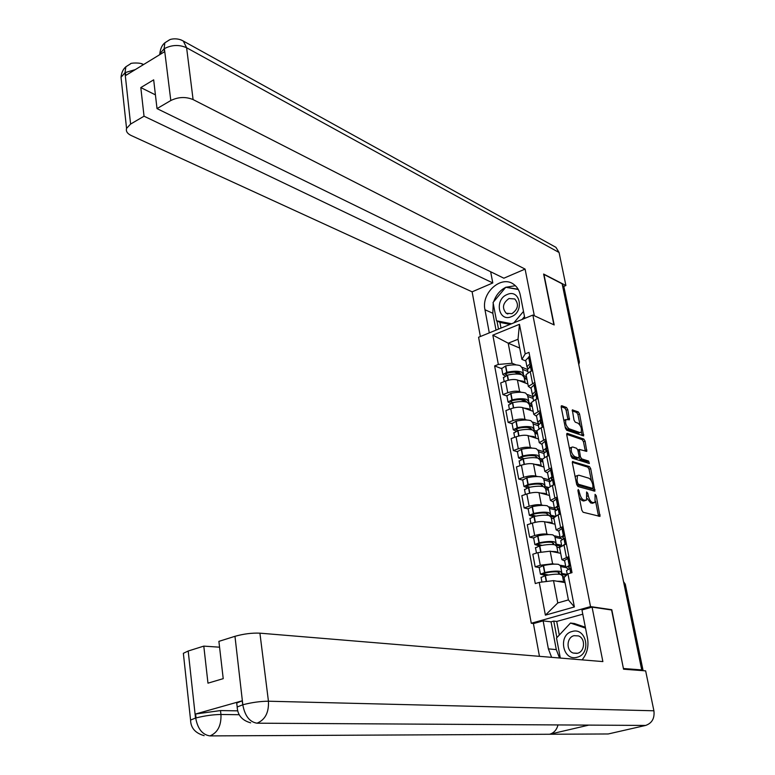 <?xml version="1.0" encoding="UTF-8"?>
<svg xmlns="http://www.w3.org/2000/svg" width="775" height="775" viewBox="0 0 775 775"><rect width="100%" height="100%" fill="white"/><g stroke="black" fill="none" stroke-linecap="round" stroke-linejoin="round"><path stroke-width="1.16" d="M578.286 489.442L577.888 490.536L581.812 510.163L583.12 512.256L599.995 516.402L596.227 495.709L595.064 494.343L595.016 502.491L592.4 502.462C590.56 501.628 589.194 499.42 588.303 495.835L587.799 493.336L586.617 491.951L586.549 500.156L583.866 500.137C581.986 499.284 580.601 497.056 579.7 493.433L578.286 489.442M567.755 409.588L566.477 407.485L561.778 405.722L561.197 407.137L565.401 428.139L566.69 430.251L583.633 435.899L579.555 413.976L578.305 411.912L572.328 409.936L574.004 420.098L575.273 422.191L578.024 423.179C580.979 425.785 581.996 428.817 581.076 432.305L579.933 432.566L569.063 428.749C566.05 426.153 565.014 423.082 565.944 419.537L569.431 419.808L567.755 409.588L566.118 410.188L564.839 408.086L561.139 406.701M623.429 668.592L611.795 609.722L590.54 606.592L532.871 315.067L554.183 324.948L543.963 274.437L562.146 283.815L641.729 669.91L639.985 670.346L642.727 670.549L624.873 584.011L623.575 581.822M623.701 668.525L641.729 669.91M572.928 461.387L572.357 462.907L576.668 484.433L577.966 486.535L594.871 491.166L590.705 468.633L589.446 466.569L572.454 461.551M571.001 456.107L566.738 434.853L567.319 433.38L583.837 439.076L585.096 441.14L586.782 451.399L579.322 449.413L580.407 456.775L581.686 458.858L588.574 461.057L589.358 463.479L572.299 458.219L571.001 456.107M533.636 623.536L531.282 623.255L478.582 337.251L532.871 315.067M562.476 285.423L563.842 286.547L579.361 361.731M564.655 560.897L561.894 559.666L568.879 556.557M560.664 553.321L550.182 551.19L537.908 552.643L540.282 565.256L552.594 563.764L554.522 564.132M560.48 565.266L565.692 566.254M540.282 565.256L535.176 566.806L539.206 567.542M566.389 543.827L559.531 547.47M537.908 552.643L532.822 554.222L535.176 566.806M558.891 531.224L556.121 529.838L563.028 526.574M533.646 538.034L529.625 537.172L534.682 535.564C539.613 534.149 543.692 533.675 546.927 534.149L548.807 534.566M554.813 535.903L560.025 537.056M560.567 514.009L558.126 514.803L553.796 517.855M555.026 524.2L544.544 521.73C541.318 521.226 537.249 521.691 532.338 523.115L527.291 524.743L529.625 537.172M553.205 501.929L550.415 500.398L557.244 496.988M528.163 508.904L524.142 507.916L529.16 506.259C534.043 504.806 538.102 504.36 541.328 504.903L543.178 505.377M549.223 506.908L554.425 508.235L556.062 509.94M554.822 484.588L552.401 485.402L548.032 488.056L548.138 488.618M549.456 495.448L538.983 492.648C535.757 492.067 531.708 492.512 526.835 493.975L521.837 495.651L524.142 507.916M547.596 473.021L544.796 471.345L551.548 467.78M522.747 480.142L518.727 479.037L523.697 477.332C528.55 475.84 532.58 475.414 535.806 476.044L537.627 476.557M543.701 478.291L548.787 479.744M549.155 455.545L546.753 456.378L542.432 459.158L542.548 459.759M543.963 467.063L533.491 463.944C530.274 463.285 526.244 463.702 521.41 465.203L516.46 466.928L518.727 479.037M542.054 444.472L539.245 442.661L545.92 438.96M517.4 451.757L513.379 450.527L518.31 448.773C523.125 447.252 527.136 446.846 530.352 447.553L532.144 448.115M538.247 450.033L543.575 451.709M543.556 426.87L541.173 427.732L536.91 430.638L537.036 431.268M538.538 439.028L528.066 435.598C524.849 434.862 520.848 435.259 516.053 436.8L511.142 438.573L513.379 450.527M536.581 416.291L533.762 414.344L540.359 410.498M512.13 423.722L508.109 422.375L512.992 420.573C517.768 419.023 521.759 418.636 524.966 419.411L526.738 420.021M532.861 422.133L538.741 424.157M538.034 398.573L535.67 399.454L531.456 402.467L531.592 403.136M533.181 411.351L522.708 407.621C519.502 406.807 515.52 407.185 510.764 408.754L505.891 410.576L508.109 422.375M531.175 388.469L528.347 386.386L534.876 382.414M506.918 396.035L502.897 394.582L507.741 392.731C512.478 391.142 516.45 390.774 519.647 391.637L521.401 392.286M527.542 394.572L533.016 396.616M532.58 370.634L530.236 371.535L526.08 374.664L526.215 375.371M527.891 384.012L517.419 379.992C514.222 379.101 510.26 379.459 505.542 381.058L500.718 382.927L502.897 394.582M565.062 582.597L553.524 580.63L557.777 602.94L568.404 599.898L564.074 577.501L567.949 573.858L572.018 572.648L529.005 352.373L525.208 353.875L521.904 359.377L518.02 339.266L508.206 343.199L512.033 363.252L516.14 364.899M567.949 573.858L574.382 606.951L545.397 615.147L539.245 582.393L553.524 580.63M512.033 363.252L498.344 364.453L494.634 365.916L535.283 583.565L539.245 582.393M498.344 364.453L492.842 335.149L519.463 324.308L525.208 353.875M590.54 606.592L531.282 623.255M611.795 609.722L611.087 609.915M519.715 348.043L508.206 343.199L492.842 335.149M525.847 360.985L521.904 359.377M522.292 367.36L527.494 369.452M501.764 368.697L494.634 365.916M574.382 606.951L568.404 599.898M545.397 615.147L557.777 602.94M518.02 339.266L519.463 324.308M579.322 497.686L582.17 500.689L583.866 500.137M585.367 500.543L582.17 500.689M587.198 498.422L590.724 503.004L592.4 502.462M593.873 502.859L590.724 503.004M598.542 516.227L595.578 501.27M591.461 481.013L589.048 469.195L587.789 467.131L572.289 462.287M593.417 490.963L592.972 488.483M577.569 482.796L578.479 484.268L592.972 488.463L592.817 484.782C591.935 481.256 590.579 479.057 588.758 478.175L578.847 475.211L577.501 475.569L577.046 480.151L577.569 482.796L576.416 483.183M576.765 484.821L578.479 484.268M591.606 488.909L576.794 484.83M577.007 475.734L575.815 476.131L575.253 477.381M566.68 434.32L582.199 439.648L583.837 439.076M585.328 451.157L583.459 441.711L582.199 439.648M578.877 457.841L580.02 459.42L586.917 461.619L588.574 461.057M587.818 463.15L586.917 461.619M572.764 447.001L571.601 447.291C570.623 450.914 571.659 454.024 574.701 456.62L578.567 457.851L579.119 456.359L577.908 450.362L576.629 448.279L572.764 447.001M570.913 447.524L569.518 448.725M570.729 454.77L573.035 457.192L574.701 456.62M578.625 457.87L576.9 458.422L573.035 457.192M567.968 419.546L566.118 410.188M565.256 419.779L563.938 420.825M565.169 427.015L567.407 429.34L569.063 428.749M580.155 432.624L578.295 433.147L567.407 429.34M580.126 425.349L577.927 414.567L576.678 412.494L572.153 410.808M582.18 435.637L581.405 431.665M548.564 574.982L543.304 574.052L545.251 572.958C550.637 571.882 554.793 571.562 557.738 571.979L559.347 573.18L558.707 573.926L566.331 575.379M561.72 572.066L560.519 565.857L558.581 564.374C555.036 563.842 550.018 564.219 543.527 565.508L539.197 567.494M567.281 574.43L561.429 573.374L561.856 572.773L559.918 571.33C556.373 570.817 551.354 571.204 544.844 572.502L540.456 574.207L545.716 575.505M541.086 577.511L545.426 575.563C551.936 574.275 556.963 573.878 560.509 574.382L562.447 575.806L563.658 582.073M563.822 582.383L561.856 581.366L556.934 581.211M566.67 571.291L566.535 570.565L571.068 567.784M570.468 564.694L565.934 567.484L568.278 569.024M569.092 557.642L564.568 560.47L564.713 561.226M562.582 576.513L564.723 576.891M565.905 567.562L560.664 566.573M569.838 568.249L568.472 567.077L570.613 565.43M558.368 572.134L558.707 573.926M559.531 658.004L556.285 649.605L548.371 648.869L551.626 657.345M582.093 659.874C587.072 653.712 588.884 646.544 587.518 638.348L581.957 609.964L592.071 607.125L602.873 661.588L259.916 633.165L268.441 701.22L653.906 710.782L645.643 670.869L623.555 669.193L611.582 609.993L592.071 607.125M548.371 648.869L543.139 620.872L533.413 623.604L539.458 656.338M582.781 614.188L556.712 621.453L553.757 621.085L551.044 621.841L543.139 620.872M183.51 654.759L183.355 653.306L188.189 651.019L203.796 646.118L219.567 647.193M653.906 710.782C654.768 718.318 652.007 723.201 645.623 725.439L584.311 725.08M558 724.925C556.702 729.895 553.912 732.995 549.63 734.254L608.23 733.964L645.623 725.439M608.23 733.964L604.171 733.983M236.859 704.262L236.714 703.032L242.12 700.833L195.62 713.988L220.497 710.568L220.953 714.482C221.388 725.477 217.746 732.617 209.996 735.901L549.63 734.254L588.797 725.109L257.009 723.191C249.705 722.058 244.997 716.071 242.875 705.221L234.97 636.314C243.66 633.873 251.972 632.826 259.916 633.165M203.796 646.118L207.971 683.163L223.219 678.648L218.889 641.371L234.97 636.314M220.497 710.568L237.712 710.849M556.285 649.605L551.044 621.841M553.757 621.085L556.886 637.641M556.712 621.453L559.298 635.054M239.213 714.715L220.953 714.482C213.164 714.579 204.862 715.732 196.046 717.921L195.62 713.988M209.996 735.911C202.566 734.855 197.828 729.042 195.784 718.464M524.849 318.341L520.267 294.955C519.298 290.325 517.119 286.779 513.718 284.338C501.347 274.708 481.013 292.931 484.976 309.758L489.296 332.872M534.333 315.745L525.092 269.09L503.857 278.206L157.015 108.607L170.81 100.527L164.348 48.321M490.662 271.754L492.793 282.952L472.12 291.826L131.149 135.489C127.313 133.629 125.782 131.266 126.557 128.408L130.597 124.078L144.034 116.202L492.793 282.952M480.374 336.524L472.12 291.826M525.092 269.09L193.091 99.578C185.738 96.575 178.308 96.885 170.81 100.527M554.173 246.363L555.946 247.341L559.066 252.485L565.905 285.529L563.832 286.392M157.015 108.607L153.673 79.844L140.808 87.575L144.034 116.202M135.267 69.624L125.434 72.511L125.753 75.437L164.474 51.77L164.116 48.796L159.824 53.746L159.921 54.55M565.905 285.529L543.624 274.04L553.893 324.812M140.808 87.575L155.417 94.86M515.394 285.704L505.881 287.273M505.649 287.38C499.953 290.354 495.971 295.13 493.685 301.717M493.22 303.345L492.842 313.265L484.976 309.758M496.019 330.121L492.842 313.265M496.959 320.966L498.499 329.113M518.146 289.22L506.424 287.37M499.904 322.264L501.008 328.087M507.528 287.573L506.627 287.137M159.64 54.725L159.824 53.746C160.396 48.66 162.062 45.027 164.843 42.828L164.116 48.796M169.347 39.922L164.843 42.828M130.549 63.831L125.87 66.766L124.988 72.782L130.597 124.078M577.094 657.258C591.79 654.042 586.433 626.859 572.124 631.489C557.68 634.764 562.747 661.608 577.094 657.258M577.472 653.277C584.98 651.736 585.735 638.358 578.46 635.917L574.072 635.665C566.544 637.273 565.876 650.69 573.229 653.054L577.472 653.277M560.315 658.062L556.518 638.028L570.497 623.042L574.401 623.526L585.338 627.227M570.497 623.042L585.512 628.128M511.432 316.655C524.665 311.763 520.073 288.436 507.16 294.519C494.121 299.421 498.48 322.516 511.432 316.655M511.907 313.672C518.146 309.186 519.105 304.284 514.784 298.966L508.991 298.54C502.762 303.073 501.832 307.985 506.22 313.265L511.907 313.672M524.501 316.588L522.05 319.484M510.008 324.405L500.447 322.507L496.513 320.772L493.055 302.473L505.765 287.254L518.32 289.521M523.493 311.424L513.854 322.836M511.568 323.766L496.513 320.772M542.103 545.368L537.385 544.186L539.632 543.285C544.98 542.209 549.117 541.919 552.062 542.432L553.689 543.759L553.088 544.544M556.033 542.587L554.861 536.533L552.904 534.895C549.359 534.256 544.36 534.585 537.918 535.883L533.636 537.966M561.613 545.261L555.762 544.011L556.179 543.362L554.222 541.754C550.676 541.144 545.678 541.483 539.226 542.781L534.876 544.573L539.352 545.91M535.496 547.857L539.797 545.813C546.259 544.515 551.257 544.166 554.803 544.777L556.76 546.356L557.942 552.468M558.107 552.798L556.13 551.664L551.267 551.403M560.887 541.502L560.732 540.708L565.208 537.763M564.607 534.702L560.141 537.676L562.069 539.303M563.251 527.746L558.804 530.749L558.959 531.563M556.905 547.121L559.569 547.683M560.315 538.489L555.016 537.317M563.599 538.431L562.669 537.269L564.772 535.506M556.111 545.212L560.325 546.104M552.682 542.607L553.059 544.534M535.874 516.111L531.863 514.939L534.091 513.999C539.39 512.914 543.517 512.672 546.452 513.263L548.099 514.726L547.76 515.298M550.415 513.486L549.272 507.586L547.295 505.794C543.75 505.048 538.78 505.329 532.377 506.647L528.153 508.817M554.89 516.179L550.173 515.017L550.579 514.319L548.603 512.566C545.058 511.849 540.078 512.139 533.665 513.447L529.373 515.317L533.219 516.673M529.984 518.591L534.237 516.441C540.65 515.133 545.629 514.833 549.175 515.54L551.151 517.283L552.294 523.241M552.468 523.6L550.482 522.35L545.668 521.992M555.181 512.101L555.016 511.248L559.424 508.129M558.833 505.106L554.435 508.245L553.273 502.297M557.496 498.238L553.108 501.415M551.306 518.117L553.97 518.756M555.908 510.066L549.436 508.429M557.574 508.962L556.944 507.848L559.007 505.978M550.957 516.421L553.796 517.109M547.082 513.457L547.431 515.259M529.848 487.213L526.409 486.061L528.618 485.092C533.878 483.997 537.986 483.794 540.921 484.462L542.413 486.438M544.873 484.762L543.759 478.998L541.754 477.061C538.218 476.218 533.278 476.46 526.913 477.778L522.728 480.045M548.429 487.436L544.651 486.4L545.038 485.654L543.052 483.745C539.507 482.932 534.556 483.183 528.192 484.491L523.939 486.438L527.291 487.814M524.549 489.693L528.744 487.446C535.118 486.128 540.078 485.877 543.614 486.69L545.61 488.579L546.724 494.392M546.908 494.77L544.912 493.404L540.127 492.958M549.543 483.087L549.368 482.157L553.708 478.873M553.127 475.898L548.797 479.202L550.192 480.946M551.81 469.117L547.479 472.459L547.663 473.399M545.774 489.471L548.448 490.197M549.669 481.537L543.934 479.909M551.703 479.851L551.287 478.814L553.311 476.828M545.571 487.94L548.148 488.647M541.551 484.685L541.87 486.361M523.977 458.684L521.023 457.56L523.212 456.543C528.443 455.448 532.522 455.283 535.457 456.039L537.075 457.948M539.39 456.397L538.315 450.779L536.29 448.696C532.764 447.756 527.833 447.95 521.517 449.277L517.38 451.641M544.796 471.345L542.432 459.158L539.197 458.132L539.574 457.357L537.569 455.293C534.033 454.382 529.102 454.586 522.776 455.913L518.562 457.928L521.527 459.313M519.173 461.164L523.328 458.829C529.654 457.502 534.585 457.298 538.121 458.199L540.136 460.243L541.231 465.901M541.415 466.298L539.4 464.835L534.663 464.293M543.982 454.431L543.788 453.452L548.07 450.004M547.499 447.068L543.227 450.527L544.457 452.319M546.191 440.374L541.938 443.872L542.132 444.869M540.32 461.193L542.984 461.997M543.798 453.414L538.499 451.757M545.968 451.098L545.707 450.139L547.692 448.066M540.156 459.798L542.713 460.573M536.087 456.272L536.387 457.831M518.262 430.503L515.714 429.408L517.874 428.362C523.067 427.267 527.136 427.132 530.061 427.965L531.747 429.805L531.592 428.953M533.985 428.391L532.929 422.918L530.894 420.68C527.368 419.653 522.466 419.808 516.189 421.135L512.101 423.596M537.046 431.317L533.81 430.232L534.188 429.408L532.154 427.209C528.618 426.202 523.716 426.357 517.438 427.684L513.263 429.776L515.898 431.162M513.873 432.993L517.981 430.571C524.268 429.234 529.17 429.069 532.706 430.067L534.731 432.256L535.796 437.778M535.98 438.195L533.965 436.616L529.257 435.996M538.489 426.143L538.286 425.097L542.51 421.503M541.938 418.597L537.734 422.21L538.828 424.051M540.65 411.99L536.455 415.642L536.658 416.708M534.934 433.264L537.598 434.145M538.412 425.756L533.132 423.944M540.349 422.685L540.194 421.842L542.151 419.662M534.76 431.995L537.346 432.847M530.691 428.217L530.972 429.66M530.768 428.604L527.417 427.48M512.663 402.671L510.463 401.615L512.604 400.539C517.768 399.435 521.808 399.338 524.733 400.239L526.458 402.022M528.647 400.733L527.62 395.395L525.566 393.022C522.04 391.908 517.167 392.014 510.938 393.351L506.889 395.899M531.727 403.843L528.492 402.671L528.86 401.808L526.806 399.464C523.28 398.369 518.398 398.486 512.159 399.823L508.032 401.983L510.396 403.368M508.632 405.18L512.692 402.661C518.94 401.324 523.822 401.208 527.358 402.293L529.403 404.618L530.439 410.004M530.623 410.44L528.598 408.764L523.919 408.047M533.074 398.214L532.861 397.12L537.017 393.361M536.455 390.503L532.299 394.262L533.287 396.132M535.176 383.974L531.04 387.781L531.262 388.895M529.606 405.683L532.27 406.652M533.113 398.437L527.833 396.48M534.837 394.63L536.668 391.617M529.412 404.521L532.038 405.47M525.363 400.52L525.624 401.847M525.528 401.363L520.761 399.629M507.17 375.187L505.281 374.17L507.402 373.066C512.527 371.952 516.547 371.884 519.473 372.872L521.207 374.577M523.377 373.424L522.369 368.222L520.306 365.713C516.78 364.502 511.926 364.57 505.736 365.916L501.735 368.551M526.477 376.718L523.241 375.458L523.6 374.548L521.536 372.068C518.01 370.886 513.147 370.963 506.947 372.3L502.868 374.528L504.99 375.923M503.469 377.716L507.48 375.11C513.68 373.773 518.543 373.686 522.069 374.868L524.132 377.328L525.15 382.579M525.334 383.034L523.299 381.252L518.649 380.457M527.717 370.644L527.494 369.481L531.592 365.587M531.04 362.758L526.942 366.662L527.843 368.561M529.78 356.316L525.702 360.259L525.934 361.441M524.346 378.452L527.01 379.488M527.882 371.467L522.592 369.365M529.412 366.904L531.262 363.93M524.142 377.386L526.806 378.433M520.102 373.162L520.335 374.373M519.967 374.306L514.513 372.174M510.764 408.754L512.992 420.573M516.053 436.8L518.31 448.773M521.41 465.203L523.697 477.332M526.835 493.975L529.16 506.259M532.338 523.115L534.682 535.564M505.542 381.058L507.741 392.731M517.419 379.992L519.647 391.637M522.708 407.621L524.966 419.411M535.67 399.454L537.995 411.37M528.066 435.598L530.352 447.553M541.173 427.732L543.527 439.803M533.491 463.944L535.806 476.044M546.753 456.378L549.136 468.613M538.983 492.648L541.328 504.903M552.401 485.402L554.813 497.792M544.544 521.73L546.927 534.149M558.126 514.803L560.567 527.358M550.182 551.19L552.594 563.764M563.929 544.592L566.399 557.312M530.236 371.535L532.532 383.305M623.991 583.856L625.299 584.331L643.114 670.646M578.063 361.034L578.944 361.412L563.367 285.878M578.654 363.901L578.944 361.412L579.409 362.002L578.799 364.608M578.547 493.82L579.7 493.433M583.565 501.057L585.251 500.514M586.665 493.704L587.799 493.336M587.15 496.213L588.303 495.835M592.09 503.372L593.766 502.83M595.113 496.068L596.227 495.709M598.465 515.452L600.15 514.92M578.034 491.292L579.196 490.904M587.789 467.131L589.446 466.569M589.048 469.195L590.705 468.633M593.34 490.275L595.006 489.722M591.306 489.006L592.972 488.463M575.883 480.539L577.046 480.151M566.825 433.554L567.319 433.38M583.459 441.711L585.096 441.14M585.261 450.595L586.908 450.033M578.072 451.176L579.196 450.788M579.177 457.192L580.407 456.775M580.02 459.42L581.686 458.858M576.9 458.422L578.567 457.851M567.901 419.072L569.548 418.481M578.295 433.147L579.933 432.566M572.27 410.023L572.773 409.839M576.678 412.494L578.305 411.912M577.927 414.567L579.555 413.976M582.112 435.133L583.749 434.562M561.255 405.916L561.778 405.722M564.839 408.086L566.477 407.485M543.246 565.566L544.573 572.56M545.154 575.622L546.268 581.521M545.426 575.563L546.549 581.492M569.77 568.288L570.7 573.045M569.945 568.201L570.884 572.987M567.968 558.058L569.344 565.111M543.527 565.508L544.844 572.502M567.794 558.145L569.17 565.188M242.12 700.833L242.885 705.192M188.189 651.019L195.513 718.067L196.046 717.921M243.156 704.678C252.001 702.421 260.429 701.268 268.441 701.22C268.973 712.506 265.166 719.83 257.009 723.191M190.631 721.147L190.572 720.053L195.513 718.067M237.257 708.195L237.189 707.023L242.604 704.833M559.066 252.485L186.61 47.75L193.091 99.578M141.234 63.647L143.482 64.596M180.691 39.758L183.307 41.046L186.61 47.75C179.306 44.524 171.963 44.785 164.581 48.515M121.442 81.113L121.026 77.287L124.988 72.782M537.647 535.942L538.945 542.839M539.516 545.871L540.669 551.916M539.797 545.813L540.94 551.858M563.919 538.276L565.082 544.234M564.093 538.199L565.266 544.176M562.146 528.182L563.502 535.137M537.918 535.883L539.226 542.781M561.972 528.269L563.328 535.225M537.618 543.943L537.714 544.447M532.105 506.705L533.394 513.505M533.965 516.499L535.07 522.379M534.237 516.441L535.351 522.311M558.145 508.662L559.269 514.426M558.32 508.584L559.453 514.368M556.392 498.703L557.738 505.562M532.377 506.647L533.665 513.447M556.227 498.79L557.564 505.649M532.096 514.678L532.192 515.23M526.642 477.836L527.92 484.559M528.472 487.504L529.558 493.21M528.744 487.446L529.829 493.152M552.449 479.434L553.534 485.014M552.623 479.347L553.718 484.956M550.725 469.592L552.042 476.373M526.913 477.778L528.192 484.491M550.55 469.689L551.868 476.46M526.632 485.789L526.748 486.38M521.255 449.335L522.505 455.971M523.057 458.887L524.103 464.428M523.328 458.829L524.375 464.361M546.83 450.585L547.877 455.991M546.995 450.498L548.051 455.923M545.116 440.868L546.423 447.553M521.517 449.277L522.776 455.913M544.951 440.965L546.249 447.65M521.246 457.269L521.362 457.899M515.927 421.193L517.167 427.752M517.71 430.629L518.727 436.005M517.981 430.571L518.998 435.938M541.27 422.104L542.297 427.335M541.444 422.007L542.471 427.267M539.584 412.503L540.873 419.11M516.189 421.135L517.438 427.684M539.419 412.6L540.708 419.207M515.927 429.118L516.053 429.776M510.667 393.409L511.897 399.881M512.43 402.729L513.418 407.941M512.692 402.661L513.68 407.882M535.796 393.991L536.775 399.038M535.961 393.884L536.949 398.98M534.13 384.507L535.399 391.026M510.938 393.351L512.159 399.823M533.965 384.603L535.234 391.123M510.677 401.305L510.812 402.012M505.474 365.974L506.685 372.368M507.218 375.168L508.177 380.234M507.48 375.11L508.439 380.176M530.381 366.226L531.33 371.109M530.546 366.12L531.505 371.041M528.734 356.858L529.993 363.291M505.736 365.916L506.947 372.3M528.569 356.965L529.829 363.397M505.494 373.85L505.629 374.587M526.08 374.664L528.347 386.386M559.443 546.995L561.894 559.666M553.699 517.332L556.121 529.838M548.032 488.056L550.415 500.398M536.91 430.638L539.245 442.661M531.456 402.467L533.762 414.344M625.27 584.176L623.555 581.725M591.587 488.938L593.001 488.473M575.815 476.131L577.501 475.569M577.801 449.936L579.322 449.413M569.935 447.873L571.601 447.291M564.287 420.127L565.944 419.537M539.148 567.242L540.456 574.207M566.535 570.565L567.29 574.478M541.037 577.268L541.938 582.054M564.568 560.47L565.934 567.484M559.24 572.599L559.347 573.18M183.355 653.306L190.572 720.053C190.747 727.928 195.271 733.14 204.154 735.659M236.714 703.032L237.189 707.023C237.596 715.18 242.091 720.45 250.674 722.833M164.862 42.78L169.706 39.777C169.735 39.409 176.913 37.287 183.307 41.046L555.946 247.341M125.85 66.815C123.051 69.246 121.442 72.734 121.026 77.287L126.557 128.408M125.87 66.766L130.568 63.821C129.58 62.94 141.186 62.242 143.433 64.625M576.978 653.393L573.229 653.054M507.858 314.001L506.22 313.265M533.587 537.695L534.876 544.573M560.732 540.708L561.652 545.416M535.447 547.596L536.484 553.088M558.804 530.749L560.141 537.676M553.563 543.12L553.689 543.759M528.095 508.526L529.373 515.317M555.016 511.248L555.869 515.666M529.935 518.301L530.923 523.571M547.964 514.028L548.099 514.726M522.67 479.735L523.939 486.438M549.368 482.157L550.173 486.293M524.491 489.383L525.44 494.44M547.479 472.459L548.797 479.202M542.442 485.305L542.577 486.051M517.322 451.312L518.562 457.928M543.788 453.452L544.544 457.308M519.114 460.834L520.025 465.688M541.938 443.872L543.227 450.527M536.978 456.95L537.133 457.744M512.033 423.237L513.263 429.776M538.286 425.097L538.983 428.691M513.806 432.644L514.678 437.294M536.455 415.642L537.734 422.21M506.821 395.521L508.032 401.983M532.861 397.12L533.5 400.442M508.565 404.812L509.408 409.258M531.04 387.781L532.299 394.262M526.273 401.295L526.409 402.012M501.667 368.154L502.868 374.528M527.494 369.481L528.085 372.552M503.392 377.328L504.196 381.581M525.702 360.259L526.942 366.662M521.013 373.996L521.12 374.558"/></g></svg>
